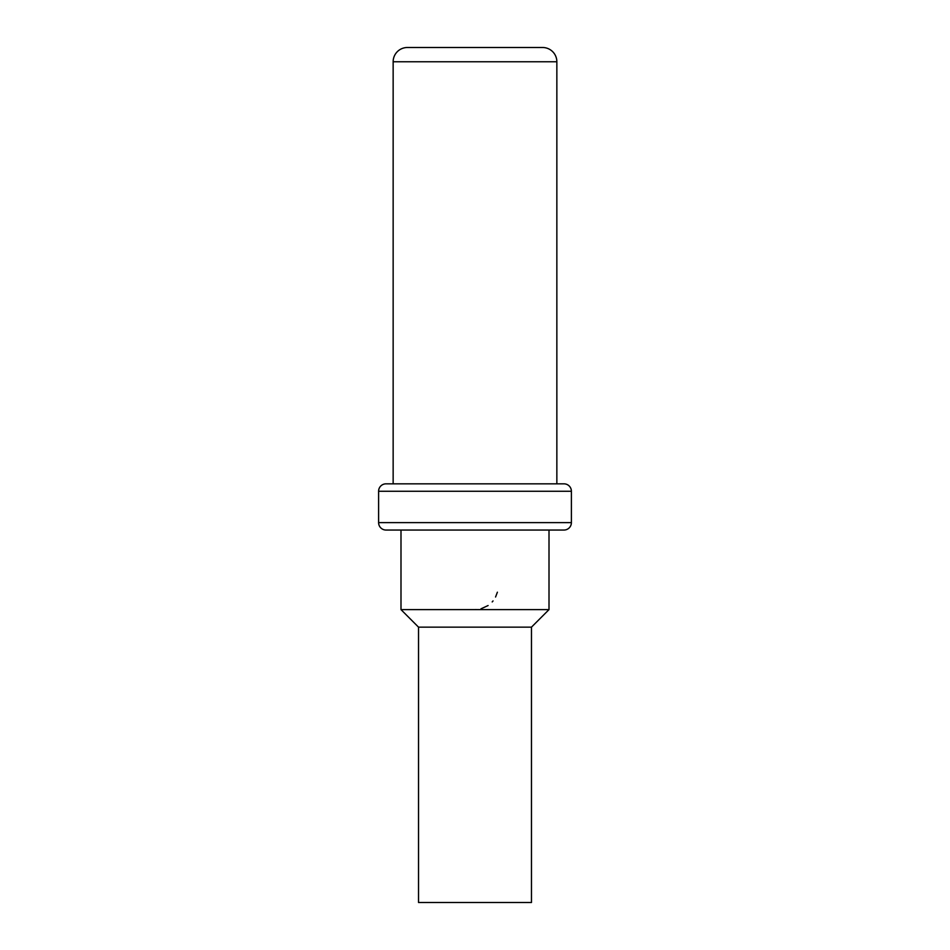 <?xml version="1.0" encoding="UTF-8"?>
<svg xmlns="http://www.w3.org/2000/svg" width="950" height="950" viewBox="0 0 950 950"><rect width="100%" height="100%" fill="white"/><g stroke="black" fill="none" stroke-linecap="round" stroke-linejoin="round"><path stroke-width="1.43" d="M542.592 47.5L407.407 47.5L542.592 47.5A14.262 14.262 90 0 1 556.854 61.762L556.854 483.835M556.854 61.762L393.146 61.762A14.262 14.262 -90 0 1 407.407 47.5M393.146 61.762L393.146 483.835M571.389 522.631L571.389 491.257A7.41 7.41 90 0 0 563.979 483.835L386.021 483.835A7.41 7.41 -90 0 0 378.611 491.257L378.611 522.631A7.41 7.41 0 0 0 386.021 530.041L563.979 530.041A7.41 7.41 0 0 0 571.389 522.631L378.611 522.631M400.995 530.041L400.995 609.615L549.005 609.615L531.466 627.154L531.466 902.5L418.534 902.5L418.534 627.154L531.466 627.154M549.005 530.041L549.005 609.615M475 609.615L476.116 609.579M480.985 608.819L488.098 605.542M492.195 601.932L493.05 600.923M495.567 597.016L497.396 592.194M400.995 609.615L418.534 627.154M571.389 491.257L378.611 491.257"/></g></svg>
